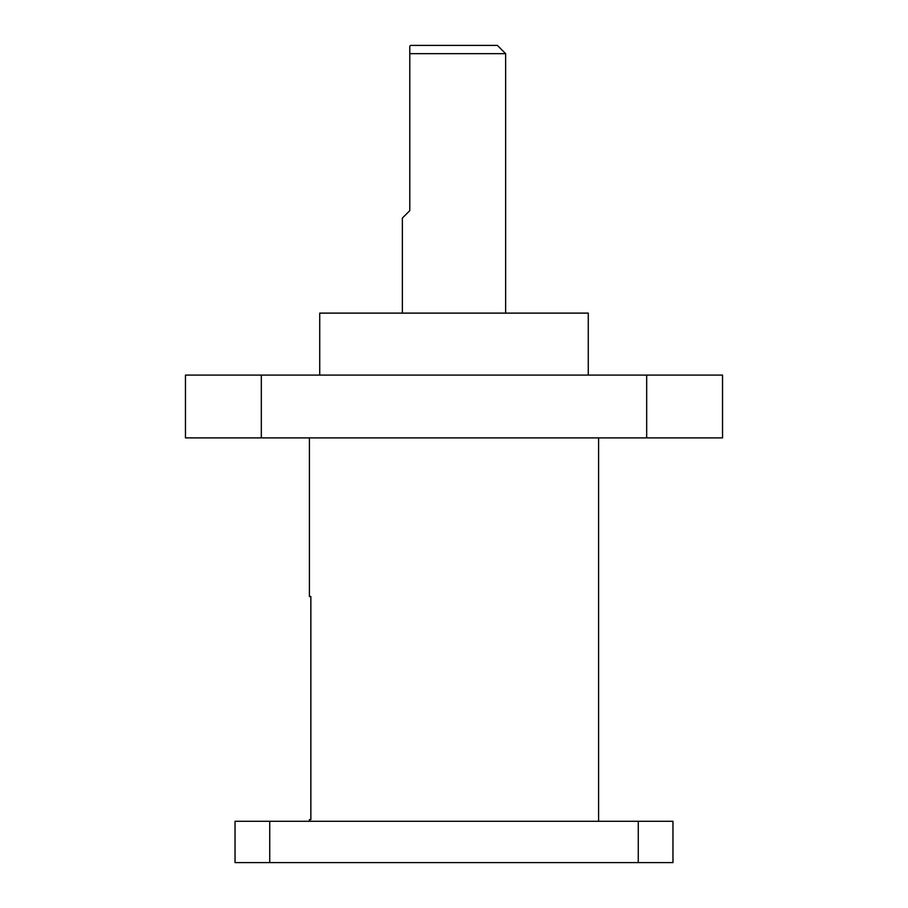 <?xml version="1.0" encoding="UTF-8"?>
<svg xmlns="http://www.w3.org/2000/svg" width="908" height="908" viewBox="0 0 908 908"><rect width="100%" height="100%" fill="white"/><g stroke="black" fill="none" stroke-linecap="round" stroke-linejoin="round"><path stroke-width="1.36" d="M319.729 375.095L319.729 313.112L588.27 313.112L588.27 375.095M598.599 821.286L598.599 437.883M309.401 596.533L310.854 596.533L309.401 596.533L309.401 437.883M310.854 596.533L310.854 819.629L309.401 819.629L310.854 819.629M309.401 821.286L309.401 819.629M646.678 437.883L722.541 437.883L722.541 375.095L261.322 375.095L261.322 437.883L646.678 437.883L646.678 375.095M261.322 375.095L185.459 375.095L185.459 437.883L261.322 437.883M672.964 862.6L235.036 862.6L235.036 821.286L672.964 821.286L672.964 862.6M410.62 45.4L497.38 45.4L505.642 53.663L409.792 53.663L409.792 46.229L410.62 45.4M409.792 53.663L409.792 210.656L402.358 218.09L402.358 313.112M505.642 53.663L505.642 313.112M638.267 862.6L638.267 821.286M269.733 821.286L269.733 862.6"/></g></svg>
